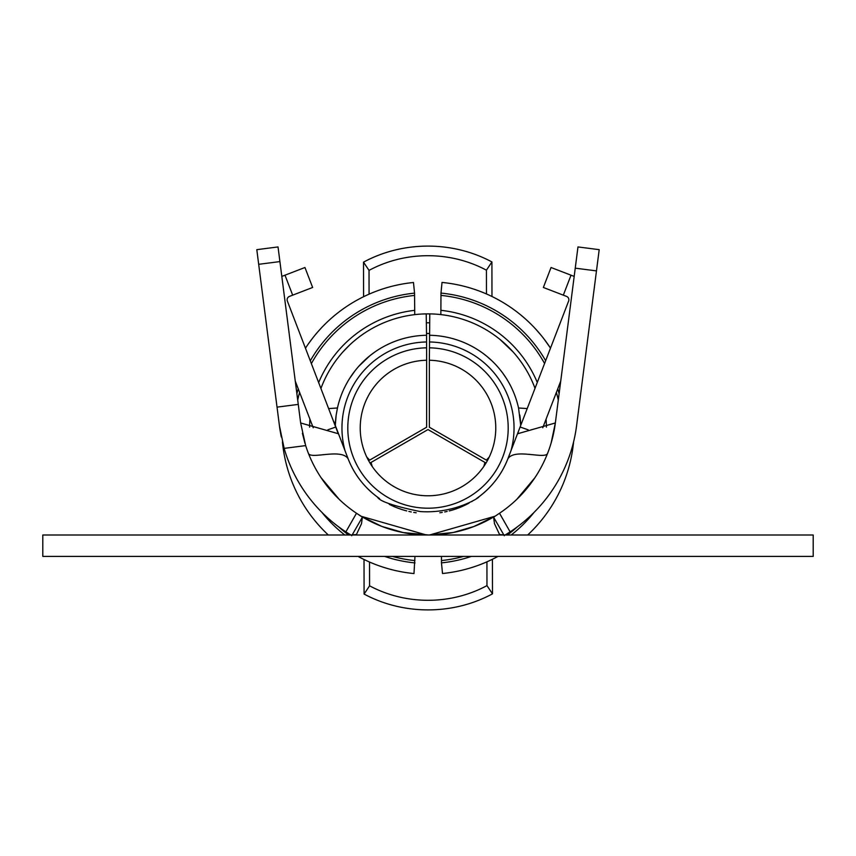 <?xml version="1.0" encoding="UTF-8"?>
<svg xmlns="http://www.w3.org/2000/svg" width="856" height="856" viewBox="0 0 856 856"><rect width="100%" height="100%" fill="white"/><g stroke="black" fill="none" stroke-linecap="round" stroke-linejoin="round"><path stroke-width="1.28" d="M42.8 556.4L813.2 556.4L813.2 535L42.8 535L42.8 556.4M499.337 556.4L506.913 556.4L499.337 556.4M350.147 556.4L350.874 556.4M351.698 535.749L362.388 517.206L361.5 523.701L356.428 534.54L350.981 535M356.663 535L350.767 535L345.856 531.876L350.842 535M505.158 535L510.133 531.876L505.275 535M505.115 556.4L505.853 556.4M279.912 261.583L258.683 264.311L256.8 249.663L278.029 246.935L300.649 422.971L305.667 445.612L284.139 448.373A149.8 149.8 0 0 0 345.856 531.876L356.492 513.247L362.388 517.206M305.667 445.612A128.4 128.4 0 0 0 356.492 513.247M284.139 448.373L279.42 425.7A149.8 149.8 0 0 0 281.314 436.967M288.322 460.731A149.8 149.8 0 0 0 346.776 532.464M509.256 532.453A149.8 149.8 0 0 0 510.133 531.876A149.8 149.8 0 0 0 576.58 425.7L599.2 249.663L577.971 246.935L575.243 268.163L596.472 270.892M510.133 531.876L499.508 513.247A128.4 128.4 0 0 0 555.351 422.971L575.243 268.163M504.302 535.749L493.612 517.206L499.508 513.247M302.403 433.264L304.929 443.215M321.107 477.734L339.201 499.348M361.307 516.318L426.459 535M429.541 535L494.693 516.318M516.799 499.348L534.893 477.734M551.071 443.215L555.351 422.971L517.816 433.692M357.701 514.049L361.863 516.66A128.4 128.4 0 0 0 494.137 516.66M279.42 425.7L258.683 264.311M278.029 246.935L256.8 249.663M338.184 433.692L300.649 422.971M292.677 295.16L284.984 275.193L304.95 267.5L312.643 287.466L289.403 296.422A3.563 3.563 0 0 0 287.359 301.034L338.27 433.725M295.267 381.102L313.243 427.765M284.984 275.193L281.817 276.413M336.205 427.84L348.146 458.837C354.459 474.941 364.774 488.081 379.09 498.256L379.561 498.577M334.91 424.48L333.701 421.334M336.729 429.198L335.787 426.759M345.599 452.225L348.157 458.848M355.7 473.828A85.6 85.6 0 0 1 348.125 458.773A85.6 85.6 0 0 0 355.7 473.828A85.6 85.6 0 0 1 348.125 458.773L334.14 422.404M337.071 430.087L335.884 427.005L327.816 429.84M507.875 458.773L568.641 301.034A3.563 3.563 0 0 0 566.597 296.422L543.357 287.466L551.05 267.5L574.183 276.413M518.918 430.097L520.116 427.005L528.184 429.84M500.3 473.828A85.6 85.6 0 0 0 507.854 458.837A85.6 85.6 0 0 1 500.3 473.828A85.6 85.6 0 0 0 507.854 458.837L509.545 454.429M519.111 429.605L519.774 427.893M520.887 424.993L519.795 427.84M522.299 421.334L521.86 422.404M476.439 498.577L476.91 498.256C491.226 488.081 501.541 474.941 507.854 458.837L517.195 434.57M366.197 487.225A85.6 85.6 0 0 0 379.251 498.363A85.6 85.6 0 0 1 366.197 487.225A85.6 85.6 0 0 0 379.251 498.363M389.298 504.355A85.6 85.6 0 0 0 406.782 510.925A85.6 85.6 0 0 1 389.298 504.355A85.6 85.6 0 0 0 406.782 510.925M408.847 511.428A85.6 85.6 0 0 0 411.276 511.952A85.6 85.6 0 0 1 408.847 511.428A85.6 85.6 0 0 0 411.276 511.952M413.716 512.402A85.6 85.6 0 0 0 416.177 512.776A85.6 85.6 0 0 1 413.716 512.402A85.6 85.6 0 0 0 416.177 512.776M439.824 512.776A85.6 85.6 0 0 0 442.285 512.402A85.6 85.6 0 0 1 439.824 512.776A85.6 85.6 0 0 0 442.285 512.402M444.724 511.952A85.6 85.6 0 0 0 447.153 511.428A85.6 85.6 0 0 1 444.724 511.952A85.6 85.6 0 0 0 447.153 511.428M449.218 510.925A85.6 85.6 0 0 0 466.606 504.398A85.6 85.6 0 0 1 449.218 510.925A85.6 85.6 0 0 0 466.606 504.398M476.749 498.363A85.6 85.6 0 0 0 489.803 487.225A85.6 85.6 0 0 1 476.749 498.363A85.6 85.6 0 0 0 489.803 487.225M398.457 508.336L403.123 509.909M467.119 504.141L469.088 503.093M471.603 501.659L472.277 501.252M480.173 495.859L484.207 492.564M488.038 489.011L489.835 487.192M503.574 468.2L505.853 463.578M423.474 313.959L426.213 313.885L426.555 335.274A92.737 92.737 0 0 0 337.457 407.98L336.173 415.074A92.737 92.737 0 0 0 335.306 425.336L336.173 415.074L335.285 425.293M432.526 313.959L431.884 313.938M433.607 314.002L434.441 314.045M531.287 379.433A114.137 114.137 0 0 1 535.021 388.324A114.137 114.137 0 0 0 429.787 313.885L429.359 360.248A67.763 67.763 0 0 1 486.465 462.272A67.763 67.763 0 0 1 369.535 462.272A67.763 67.763 0 0 1 426.641 360.248L426.641 427.219L369.674 460.111L366.785 457.083M424.116 313.938L426.213 313.885A114.137 114.137 0 0 0 320.979 388.324M422.383 314.002L421.559 314.045M356.171 339.308L354.577 340.624M349.601 345.054A114.137 114.137 0 0 1 358.022 337.831A114.137 114.137 0 0 0 349.601 345.054L342.828 352.019A114.137 114.137 0 0 0 324.713 379.433A114.137 114.137 0 0 1 342.828 352.019M513.172 352.019L499.915 339.372M544.074 339.051L550.504 348.135A146.237 146.237 0 0 0 442.017 282.437L440.99 293.094L440.851 314.591M387.351 321.353L386.42 321.706M426.523 333.498A94.513 94.513 0 0 1 429.477 333.498M429.648 322.798A105.213 105.213 0 0 0 426.352 322.798M426.213 313.885A114.137 114.137 0 0 1 429.787 313.885A114.137 114.137 0 0 0 426.213 313.885A114.137 114.137 0 0 1 427.797 313.863M431.156 335.317L432.558 335.381M433.232 335.413L431.681 335.338M527.21 408.58L518.543 407.98A92.737 92.737 0 0 0 429.445 335.274M520.716 425.293L518.543 407.98M542.758 427.765L560.733 381.102M507.854 458.837C514.702 447.677 546.235 460.196 547.722 453.006M517.73 433.725L518.65 430.782M348.146 458.837C341.309 447.688 309.765 460.186 308.278 453.006M519.827 415.074L520.694 425.336A92.737 92.737 0 0 0 519.827 415.074M424.844 335.317L423.442 335.381M422.768 335.413L424.319 335.338M345.856 384.975L347.718 381.594M349.73 378.277L355.294 370.445M369.503 356.043L374.682 352.126M375.656 351.452L376.865 350.639M389.555 343.609L391.331 342.828M393.642 341.865L395.215 341.255M394.969 341.351L394.22 341.64M390.432 343.213L387.115 344.765M375.538 351.527L374.628 352.169M369.642 355.935L358.803 366.272M491.74 360.644L486.433 355.989M481.447 352.223L480.291 351.409M468.82 344.733L465.482 343.181M460.806 341.266L462.411 341.886M483.084 353.4L486.786 356.278M500.717 370.455L502.536 372.831M502.846 373.259L506.303 378.309M508.304 381.615L510.155 384.986M534.818 328.137L535.396 328.747M535.471 328.832L540.949 335.124M414.753 314.634L414.539 293.137L413.48 282.491A146.237 146.237 0 0 0 305.496 348.135L306.341 346.862M308.374 343.898L311.937 339.04M315.051 335.113L317.555 332.16M317.811 331.861L320.529 328.832M320.604 328.747L321.182 328.137M426.555 335.274L426.641 360.248M367.492 458.516L368.305 460.079M368.326 460.111L369.161 461.63M369.31 461.887L370.38 463.663M370.744 464.252L371.322 465.14M372.21 466.466L371.033 462.454L428 429.562L484.967 462.454L483.79 466.466M489.215 457.083L486.326 460.111L429.359 427.219L429.359 360.248M371.023 462.465L370.017 463.075L371.023 462.465M484.678 465.15L485.62 463.663M485.78 463.406L486.326 462.508M486.679 461.887L487.695 460.068M488.605 458.313L489.033 457.457M358.022 556.4A146.237 146.237 0 0 0 413.983 573.563L414.957 556.4M328.33 535A146.237 146.237 0 0 1 282.437 441.974M415.01 562.906A135.537 135.537 0 0 1 384.612 556.4M344.808 535A135.537 135.537 0 0 1 321.963 512.412M296.882 393.685A135.537 135.537 0 0 1 298.252 388.838M310.343 360.718A135.537 135.537 0 0 1 414.539 293.137M364.089 594.064L369.578 585.814A114.137 102.431 179.9 0 0 486.968 585.611L492.489 593.839A124.837 112.029 -0.1 0 1 364.089 594.064L364.025 559.503M369.535 562.039L369.578 585.814M492.425 559.278L492.489 593.839M486.936 561.836L486.968 585.611M441.493 556.4L441.461 562.863A135.537 135.537 0 0 0 471.389 556.4M441.461 562.863L442.52 573.509A146.237 146.237 0 0 0 497.978 556.4M527.671 535A146.237 146.237 0 0 0 573.563 441.974M511.193 535A135.537 135.537 0 0 0 534.037 512.412M559.118 393.685A135.537 135.537 0 0 0 557.748 388.838M545.657 360.718A135.537 135.537 0 0 0 440.99 293.094M369.064 294.164L369.032 270.389L363.511 262.161A124.837 112.029 179.9 0 1 491.911 261.936L486.422 270.186A114.137 102.431 -0.1 0 0 369.032 270.389M363.575 296.722L363.511 262.161M491.975 296.497L491.911 261.936M486.465 293.961L486.422 270.186M493.612 517.206L494.5 523.701L499.572 534.54L504.976 535M499.337 535L502.301 535M298.263 404.406L277.034 407.135M328.79 408.58L337.457 407.98M546.395 427.155A118.406 118.406 0 0 0 546.075 419.162M537.279 382.439A118.406 118.406 0 0 0 440.979 310.311M563.323 295.16L571.016 275.193M429.466 341.972A86.039 86.039 0 0 1 511.011 450.63M344.989 450.63A86.039 86.039 0 0 1 426.534 341.972M426.555 347.825A80.186 80.186 0 0 0 358.792 468.51A80.186 80.186 0 0 0 497.208 468.51A80.186 80.186 0 0 0 429.455 347.825M485.983 463.075L484.988 462.465L485.983 463.075M414.614 310.354A118.406 118.406 0 0 0 318.721 382.439M309.925 419.162A118.406 118.406 0 0 0 309.605 427.155M414.935 560.594A133.236 133.236 0 0 1 392.433 556.4M348.606 535A133.236 133.236 0 0 1 338.655 526.847M297.717 400.127A133.236 133.236 0 0 1 299.611 392.38M311.424 363.5A133.236 133.236 0 0 1 414.465 295.448M441.065 295.406A133.236 133.236 0 0 1 544.577 363.5M556.389 392.38A133.236 133.236 0 0 1 558.283 400.127M517.345 526.847A133.236 133.236 0 0 1 507.394 535M463.567 556.4A133.236 133.236 0 0 1 441.536 560.552M377.956 497.518L377.528 497.218C379.914 501.402 394.156 506.196 420.243 511.567C456.922 514.039 482.024 495.41 478.472 497.218L478.429 497.24M337.35 430.782L338.805 434.57M494.618 516.361L473.85 526.536L453.263 532.486L428.77 535L403.09 532.55L381.776 526.387L361.382 516.361"/></g></svg>
